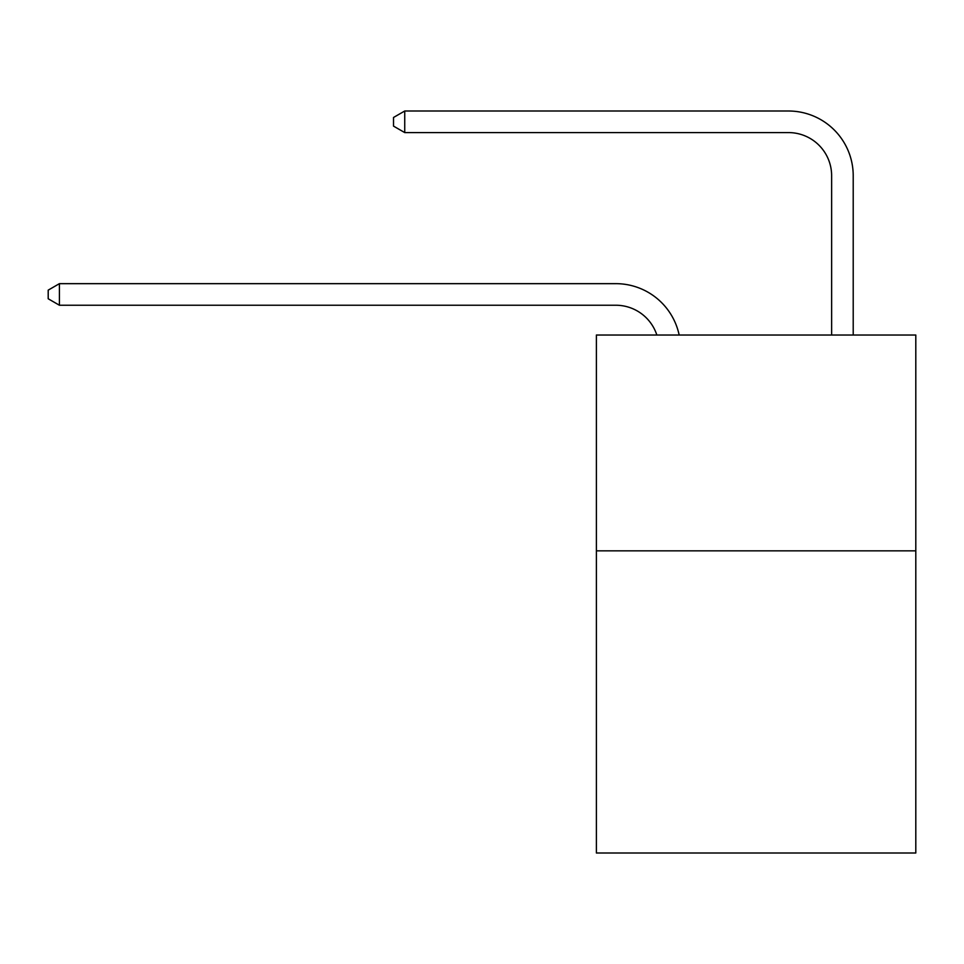 <?xml version="1.0" encoding="UTF-8"?>
<svg xmlns="http://www.w3.org/2000/svg" width="964" height="964" viewBox="0 0 964 964"><rect width="100%" height="100%" fill="white"/><g stroke="black" fill="none" stroke-linecap="round" stroke-linejoin="round"><path stroke-width="1.45" d="M915.8 550.842L915.8 852.995L596.391 852.995L596.391 335.026L915.8 335.026L915.8 550.842L596.391 550.842M615.803 305.239A43.163 43.163 -33.8 0 1 656.846 335.026A43.163 43.163 -35.3 0 0 615.803 305.239L59.419 305.239L48.2 298.768L48.2 290.14L59.419 283.657L615.803 283.657A64.745 64.745 146.2 0 1 679.162 335.026M831.631 335.026L831.631 175.749A43.163 43.163 141.2 0 0 788.468 132.586L404.735 132.586L393.517 126.115L393.517 117.475L404.735 111.005L788.468 111.005A64.745 64.745 44.7 0 1 853.212 175.749L853.212 335.026M59.419 283.657L615.803 283.657L59.419 283.657L615.803 283.657L59.419 283.657L615.803 283.657L59.419 283.657L615.803 283.657L59.419 283.657L615.803 283.657L59.419 283.657L615.803 283.657L59.419 283.657L615.803 283.657L59.419 283.657L615.803 283.657L59.419 283.657L615.803 283.657L59.419 283.657L615.803 283.657L59.419 283.657L615.803 283.657L59.419 283.657L615.803 283.657L59.419 283.657L615.803 283.657L59.419 283.657L615.803 283.657L59.419 283.657L615.803 283.657L59.419 283.657L615.803 283.657L59.419 283.657L615.803 283.657L59.419 283.657L615.803 283.657L59.419 283.657L615.803 283.657L59.419 283.657L59.419 305.239M831.631 175.749A43.163 43.163 -135.3 0 0 788.468 132.586A43.163 43.163 -135.3 0 1 831.631 175.749A43.163 43.163 -135.3 0 0 788.468 132.586A43.163 43.163 -135.3 0 1 831.631 175.749A43.163 43.163 -135.3 0 0 788.468 132.586A43.163 43.163 -135.3 0 1 831.631 175.749A43.163 43.163 -135.3 0 0 788.468 132.586A43.163 43.163 -135.3 0 1 831.631 175.749A43.163 43.163 -135.3 0 0 788.468 132.586A43.163 43.163 -135.3 0 1 831.631 175.749A43.163 43.163 -135.3 0 0 788.468 132.586A43.163 43.163 -135.3 0 1 831.631 175.749A43.163 43.163 -135.3 0 0 788.468 132.586A43.163 43.163 -135.3 0 1 831.631 175.749A43.163 43.163 -135.3 0 0 788.468 132.586A43.163 43.163 -135.3 0 1 831.631 175.749A43.163 43.163 -135.3 0 0 788.468 132.586A43.163 43.163 -135.3 0 1 831.631 175.749A43.163 43.163 -135.3 0 0 788.468 132.586A43.163 43.163 -135.3 0 1 831.631 175.749A43.163 43.163 -135.3 0 0 788.468 132.586A43.163 43.163 -135.3 0 1 831.631 175.749A43.163 43.163 -135.3 0 0 788.468 132.586A43.163 43.163 -135.3 0 1 831.631 175.749A43.163 43.163 -135.3 0 0 788.468 132.586A43.163 43.163 -135.3 0 1 831.631 175.749A43.163 43.163 -135.3 0 0 788.468 132.586A43.163 43.163 -135.3 0 1 831.631 175.749A43.163 43.163 -135.3 0 0 788.468 132.586A43.163 43.163 -135.3 0 1 831.631 175.749A43.163 43.163 -135.3 0 0 788.468 132.586A43.163 43.163 -135.3 0 1 831.631 175.749A43.163 43.163 -135.3 0 0 788.468 132.586A43.163 43.163 -135.3 0 1 831.631 175.749A43.163 43.163 -135.3 0 0 788.468 132.586A43.163 43.163 -135.3 0 1 831.631 175.749A43.163 43.163 -135.3 0 0 788.468 132.586A43.163 43.163 -135.3 0 1 831.631 175.749A43.163 43.163 -135.3 0 0 788.468 132.586M404.735 111.005L404.735 132.586"/></g></svg>
